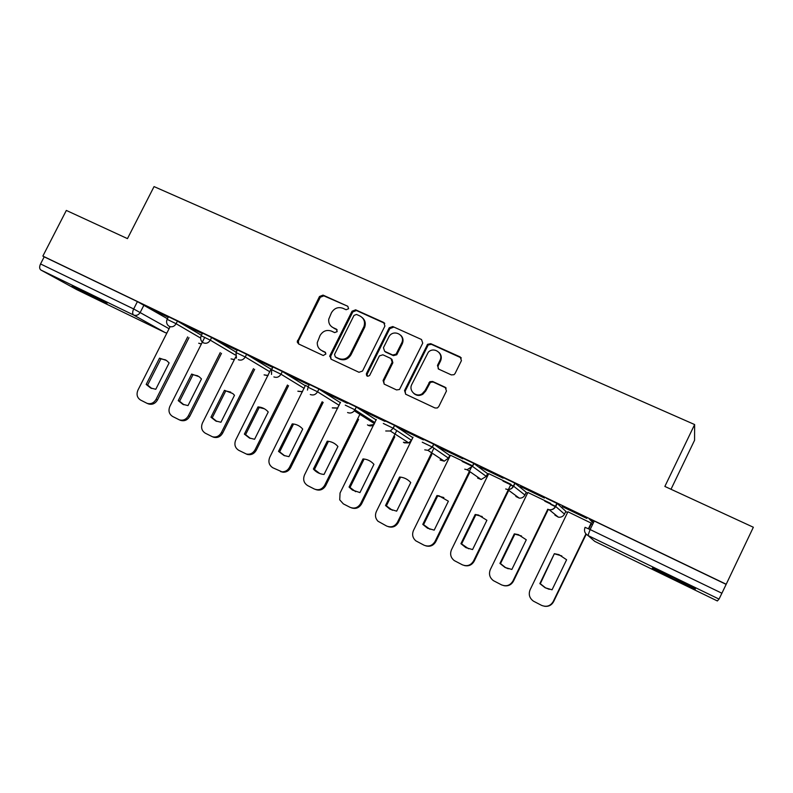 <?xml version="1.0" encoding="UTF-8"?>
<svg xmlns="http://www.w3.org/2000/svg" width="793" height="793" viewBox="0 0 793 793"><rect width="100%" height="100%" fill="white"/><g stroke="black" fill="none" stroke-linecap="round" stroke-linejoin="round"><path stroke-width="1.19" d="M348.593 308.745L347.81 306.286L323.029 295.115L319.5 296.503L297.206 341.932L298.574 343.944L323.227 355.512L325.913 353.965L324.952 352.052L321.74 350.556C318.647 348.92 317.16 346.273 317.269 342.626L320.055 335.518C322.88 330.968 326.686 329.501 331.454 331.107L334.666 332.594L337.174 331.623L336.391 329.145L333.169 327.668C329.868 325.913 328.391 323.098 328.738 319.212L331.464 312.72C334.279 308.17 338.086 306.683 342.863 308.259L346.095 309.726L348.593 308.745M347.81 306.286L323.851 295.848L320.322 297.236L298.376 341.049L298.683 343.993M80.004 289.524L72.104 286.124L98.917 299.923L106.976 303.392L80.004 289.524M673.426 577.591C657.08 569.751 650.23 566.727 652.867 568.541L674.169 579.405C690.465 587.246 697.394 590.309 694.975 588.584L673.426 577.591M451.316 374.901L454.002 374.702L455.093 373.493L461.437 360.617L460.178 356.929L430.768 343.676L427.586 344.321L404.539 390.553L405.738 394.24L435.01 407.979L437.33 407.979L438.767 406.591L446.459 390.989L445.21 387.271L432.601 381.453L429.826 381.72L425.058 390.533L422.203 393.715C416.216 397.898 408.306 390.731 411.835 384.377L428.319 352.171C433.92 346.343 443.832 353.351 439.927 360.438L437.458 365.444L438.688 369.122L451.316 374.901M42.862 256.08L66.334 210.432L127.465 238.624L154.05 186.593L694.628 424.552L664.861 486.436L753.35 527.246L726.21 584.243L42.862 256.08L44.2 256.833L40.532 263.95L133.67 308.963L169.078 328.728M384.912 326.052L383.743 322.483L355.641 309.815L352.052 311.213L329.898 355.591L331.018 359.17L358.971 372.284L362.52 371.065L384.912 326.052M392.773 326.547L421.519 339.513L422.738 343.131L399.494 389.502L396.55 389.928L384.248 384.149L383.078 380.501L392.168 362.163L390.989 358.535L382.89 354.798L379.401 355.898L369.647 375.446C367.387 376.863 366.316 376.259 366.425 373.622L389.224 327.777L392.773 326.547L421.519 339.513M593.253 523.083L589.159 518.85L594.254 521.011L590.121 529.546L721.898 593.233L719.033 599.102L717.358 600.955L594.76 541.371L592.45 539.379M487.437 473.936L488.359 474.383M511.178 485.366L513.467 486.466M526.116 492.562L527.514 493.226M550.739 504.407L555.576 506.737M565.687 511.614L567.57 512.516M591.211 523.905L592.549 524.54M671.007 489.271L694.559 440.284L694.628 424.552M726.21 584.243L721.898 593.233M44.2 256.833L137.417 301.608L167.442 318.746M165.172 332.594L76.663 289.584L40.859 270.007C39.372 268.837 39.273 266.825 40.532 263.95M202.354 333.466L185.661 325.447M237.186 350.199L219.611 341.763M272.802 367.318L254.325 358.436M271.84 369.241L271.127 368.894L235.759 439.927C234.004 444.397 234.986 447.857 238.703 450.295L246.415 454.052C250.142 454.706 253.026 453.279 255.068 449.77L287.472 385.021M309.22 384.813L289.802 375.486M308.249 386.756L305.414 385.398L269.769 457.244C268.004 461.774 269.025 465.273 272.832 467.771L281.961 471.815C285.282 471.875 287.79 470.368 289.504 467.295L322.186 401.734M346.174 402.566L326.092 392.922M340.455 402.259L304.522 474.948C302.757 479.527 303.808 483.086 307.704 485.623L314.266 488.984C318.528 490.649 321.978 489.45 324.605 485.385L360.399 413.302M363.135 410.913L384.942 421.39L363.214 410.754M376.259 419.487L340.048 493.028L339.731 499.848L343.339 503.872L350.06 507.312C354.501 509.027 358.039 507.768 360.666 503.535L396.738 430.559M401.119 429.162L423.432 439.887L401.199 429.003M441.215 358.823L440.254 360.775M429.945 381.651L429.201 383.158M439.986 447.847L462.834 458.82L440.065 447.688M472.261 465.689L450.444 455.232M479.785 466.968L503.168 478.209L479.854 466.799M511.039 484.354L488.716 473.649M520.525 486.545L544.484 498.054L520.605 486.387M550.719 503.446L527.87 492.493M562.267 506.598L586.81 518.394L562.346 506.44M591.519 523.271L567.927 511.782M546.268 498.242L557.162 503.476L565.835 511.316L564.457 514.161M544.821 501.216L555.487 506.291L564.477 514.112C563.139 516.491 561.107 517.512 558.381 517.185L554.892 515.093M504.407 478.139L514.845 483.106L526.255 492.265L524.887 495.08M463.558 458.513L473.768 463.39L487.576 473.649L486.208 476.444M423.67 439.352L433.682 444.139L449.75 455.44L448.392 458.205M384.704 420.637L394.537 425.345L412.756 437.627L411.498 440.323M346.65 402.358L356.305 406.997L376.239 419.993M308.08 387.093L309.399 384.456L318.915 389.036L340.465 402.715M271.672 369.558L272.98 366.951L282.348 371.471L305.454 385.824M236.076 352.419L237.375 349.842L246.593 354.302L271.176 369.29M201.253 335.647L202.542 333.1L211.642 337.511L236.165 352.231M167.184 319.252L168.463 316.724L177.444 321.086L201.432 335.29M168.275 317.091L152.434 309.478M592.292 522.081L593.075 520.456M152.355 309.627L168.205 317.24M726.12 584.352L594.254 521.011M185.582 325.586L202.284 333.615M219.542 341.902L237.117 350.347M254.246 358.585L272.723 367.466M289.732 375.634L309.141 384.962M326.022 393.08L347.334 403.32M331.89 326.924L333.169 327.668M337.104 329.779L333.972 328.332M320.838 350.06L321.74 350.556M325.596 352.588L322.563 351.17M384.774 323.346L356.394 310.519L352.816 311.917L330.711 356.196L331.048 359.179M356.523 314.434L354.005 315.416L334.547 354.412L335.33 356.919L338.74 358.515C343.567 360.181 347.403 358.714 350.268 354.114L363.918 326.647C365.385 321.869 364.056 318.32 359.953 315.991L356.523 314.434M362.411 317.745C365.206 320.313 365.96 323.504 364.651 327.321L351.041 354.719C348.186 359.308 344.35 360.775 339.543 359.12L336.133 357.524M391.92 359.279L392.852 362.768L383.782 381.056L384.139 384.099M393.457 327.231L389.809 328.629L367.159 374.197L367.318 376.199M401.595 343.171C405.976 335.132 393.516 328.689 389.006 336.609L383.455 347.701L384.625 351.299L392.733 355.026L396.084 354.144L401.595 343.171L402.259 343.815C403.667 340.494 403.151 337.63 400.713 335.231M402.259 343.815L396.758 354.768L393.417 355.641L385.319 351.923M439.144 352.578C441.433 355.016 441.889 357.841 440.511 361.053L438.043 366.049L438.232 368.854M413.896 393.536C416.622 395.796 419.596 396.034 422.828 394.25L425.682 391.078L425.058 390.533M446.211 388.074L433.206 382.018L430.44 382.285L425.682 391.078M461.338 357.94L431.362 344.321L428.2 344.965L405.203 391.098L405.57 394.151M159.512 358.149L146.19 384.436L150.63 387.985L155.775 389.284L169.127 362.907L166.51 360.478L159.512 358.149L160.91 358.852L147.617 385.071L151.79 388.491M170.049 326.805L137.942 390.126C136.218 394.438 137.09 397.749 140.569 400.049L147.032 403.33C150.799 404.4 153.812 403.082 156.072 399.355L187.673 336.906M165.618 359.903L160.91 358.852M189.002 337.669L157.49 399.959C155.23 403.667 152.226 404.985 148.469 403.915L147.032 403.33M147.617 385.071L146.19 384.436M191.648 374.068L178.227 400.643L182.816 404.291L188.01 405.6L201.472 378.925L199.172 376.725L191.648 374.068L192.977 374.732L179.595 401.248L183.956 404.777M204.772 337.283L169.871 406.383C168.126 410.744 169.038 414.105 172.596 416.454L179.327 419.844C183.124 420.855 186.147 419.517 188.377 415.81L220.236 352.617M197.844 375.842L192.977 374.732M221.495 353.341L189.725 416.365C187.495 420.062 184.482 421.41 180.695 420.399L180.328 420.25M179.595 401.248L178.227 400.643M224.469 390.315L210.948 417.197L215.716 420.944L220.94 422.253L234.5 395.281L232.745 393.516L224.469 390.315L225.727 390.949L212.237 417.762L216.806 421.41M235.759 356.82L202.463 422.976C200.718 427.397 201.66 430.797 205.298 433.196L212.405 436.745C216.202 437.637 219.195 436.259 221.376 432.601L253.492 368.646M230.753 392.119L225.727 390.949M254.672 369.34L222.645 433.127C220.474 436.765 217.49 438.142 213.704 437.25L212.96 436.963M212.237 417.762L210.948 417.197M257.993 406.918L244.373 434.108L249.389 437.994L254.583 439.272L268.232 411.993L267.499 411.18C264.872 408.554 261.71 407.136 257.993 406.918L259.172 407.513L245.582 434.633L250.38 438.4M264.356 408.752L259.172 407.513M288.573 385.676L256.268 450.246C254.216 453.745 251.341 455.172 247.634 454.518L246.256 454.012M245.582 434.633L244.373 434.108M292.24 423.878L278.512 451.386L284.023 455.509L288.939 456.659L302.708 429.063C299.932 425.881 296.443 424.156 292.24 423.878L293.341 424.433L279.642 451.861L284.697 455.777M323.197 402.348L290.615 467.731C288.91 470.794 286.402 472.301 283.091 472.231L280.553 471.567M279.642 451.861L278.512 451.386M327.241 441.205L313.394 469.03C315.981 472.043 319.242 473.817 323.167 474.343L324.059 474.432L337.927 446.499C335.082 443.267 331.514 441.503 327.241 441.205L328.252 441.721L314.444 469.466L319.777 473.53M358.595 419.378L325.626 485.782C323.128 489.707 319.787 490.946 315.624 489.509M314.444 469.466L313.394 469.03M363.006 458.919L349.059 487.08L352.379 490.034L359.953 492.592L373.929 464.331C371.005 461.04 367.367 459.236 363.006 458.919L363.928 459.385L350.02 487.467L355.661 491.69M394.785 436.755L361.598 503.882C359.15 507.907 355.779 509.235 351.487 507.867M350.02 487.467L349.059 487.08M399.563 477.029L385.517 505.518L389.859 509.116L396.659 511.158L410.744 482.56C407.741 479.21 404.014 477.366 399.563 477.029L400.396 477.445L386.379 505.865L392.396 510.276M413.044 437.191L376.358 511.525C374.811 515.163 375.347 518.394 377.954 521.219L386.647 526.046C391.187 527.801 394.785 526.542 397.442 522.26L433.93 448.144M431.788 454.488L398.284 522.557C395.876 526.562 392.515 527.92 388.193 526.631M386.379 505.865L385.517 505.518M436.953 495.546L422.788 524.381L427.486 528.178L434.187 530.15L448.382 501.206L438.955 495.794L436.953 495.546L437.686 495.912L423.561 524.679L430.024 529.298M450.464 455.202L413.49 530.428C411.835 534.502 412.618 537.971 415.839 540.846L424.067 545.207C428.706 547.011 432.373 545.743 435.05 541.411L471.984 466.076M443.852 497.558L437.686 495.912M469.664 472.569L435.793 541.659C433.454 545.614 430.113 547.001 425.782 545.842M423.561 524.679L422.788 524.381M475.195 514.479L460.921 543.671L465.858 547.616L472.578 549.569L486.892 520.267L478.447 515.024L475.195 514.479L475.83 514.806L461.595 543.919L468.623 548.786M488.736 473.619L451.475 549.767C449.77 554.079 450.692 557.687 454.26 560.582L462.349 564.804C467.097 566.658 470.824 565.389 473.53 560.998L510.801 484.632M482.243 516.55L475.83 514.806M508.432 490.986L474.174 561.196C471.904 565.072 468.613 566.509 464.301 565.508M461.595 543.919L460.921 543.671M514.32 533.858L499.937 563.417L505.062 567.471L511.862 569.453L526.284 539.785L518.344 534.621L514.32 533.858L514.845 534.125L500.502 563.595L505.607 567.639L508.283 568.779M527.89 492.453L490.332 569.552C488.597 574.023 489.628 577.73 493.434 580.664L501.513 584.857C506.37 586.761 510.167 585.492 512.902 581.051L547.745 509.334M521.536 535.989L514.845 534.125M548.171 509.681L513.438 581.18C511.287 584.937 508.095 586.423 503.862 585.65M500.502 563.595L499.937 563.417M554.357 553.683L539.855 583.608L545.158 587.772L552.067 589.794L566.608 559.749L558.926 554.634L554.357 553.683L540.311 583.737L545.594 587.891L549.242 589.328M567.947 511.733L530.091 589.804C528.336 594.403 529.456 598.2 533.461 601.173L541.599 605.376C546.565 607.329 550.431 606.06 553.197 601.57L585.918 533.907M588.426 528.743L591.231 522.934M591.856 521.635L592.549 520.208M561.811 555.923L554.773 553.901M592.916 520.377L592.153 521.953M591.548 523.211L588.793 528.911M586.215 534.234L553.613 601.639C551.65 605.178 548.647 606.724 544.613 606.288M325.497 352.459L324.952 352.052M337.065 329.71L336.391 329.145M367.437 419.17L366.128 418.426M719.033 599.102L587.98 535.503L594.79 541.391L717.358 600.955M143.999 305.018L140.262 312.343C138.547 315.089 136.337 315.981 133.63 315.029L40.859 270.007M76.554 289.524L165.162 332.584L133.63 315.029C132.342 313.939 132.352 311.917 133.67 308.963L137.417 301.608M557.162 503.476L555.715 506.459C554.287 508.997 552.116 510.097 549.212 509.75L547.636 509.245M515.044 483.244L513.616 486.188L524.916 495.03C523.677 497.251 521.794 498.291 519.246 498.133L515.856 496.428M473.936 463.499L472.519 466.403L486.248 476.365L481.173 479.487L477.584 478.03M433.801 444.229L432.393 447.093L448.432 458.126L444.258 461.179L440.105 459.96M394.607 425.395L393.209 428.23L411.448 440.293L408.762 442.89L404.38 442.861L403.409 442.236M345.262 405.144L354.917 409.783L356.305 406.997L354.937 409.803L374.94 422.619M318.915 389.036L317.537 391.792L339.166 405.322M282.348 371.471L280.98 374.197L304.165 388.392M246.593 354.302L245.245 356.989L269.907 371.838M211.642 337.511L210.294 340.167L235.452 355.095M177.444 321.086L176.115 323.713L200.639 338.086M167.135 319.351L176.115 323.713C174.381 326.488 172.131 327.39 169.365 326.409L168.205 325.586C166.51 323.782 166.153 321.7 167.135 319.351M201.432 343.904L198.686 343.22M201.194 335.756L210.294 340.167C208.549 342.972 206.259 343.875 203.434 342.873L202.007 341.783C200.53 339.979 200.262 337.967 201.194 335.756M236.453 358.139L236.017 352.528L245.245 356.989C243.471 359.834 241.141 360.736 238.257 359.705M271.533 374.435L271.622 369.677L280.98 374.197C279.195 377.071 276.826 377.974 273.872 376.923M307.466 390.087L308.021 387.212L317.537 391.792C315.733 394.696 313.314 395.608 310.301 394.527M374.445 423.631L354.302 410.804L354.917 409.783L354.302 410.804C352.379 412.975 350.129 413.559 347.572 412.538M383.316 423.462L393.209 428.23L390.354 431.005L385.715 430.976M422.263 442.207L432.393 447.093L427.952 450.345L424.751 449.849M462.141 461.407L472.519 466.403L467.117 469.734L464.738 469.169M502.98 481.073L513.616 486.188C512.288 488.567 510.276 489.678 507.579 489.509L505.686 488.964M234.391 359.546L231.05 358.882M268.084 375.456L264.099 374.871M302.549 391.623L297.841 391.197M337.828 408.008L332.287 407.86M373.999 424.513L368.319 425.405L367.476 424.87M585.056 527.325L590.121 529.546L587.98 535.503C584.758 533.53 583.787 530.804 585.056 527.325M166.907 333.001L165.321 332.663M298.376 341.049L297.504 340.415M320.322 297.236L319.5 296.503M323.851 295.848L323.029 295.115M330.711 356.196L329.898 355.591M352.816 311.917L352.052 311.213M356.394 310.519L355.641 309.815M384.446 323.167L383.743 322.483M339.543 359.12L338.74 358.515M351.041 354.719L350.268 354.114M364.344 328.015L363.6 327.34M383.782 381.056L383.078 380.501M392.852 362.768L392.168 362.163M367.159 374.197L366.425 373.622M389.809 328.629L389.125 327.955M393.417 355.641L392.733 355.026M397.075 354.253L396.401 353.638M438.043 366.049L437.458 365.444M440.511 361.053L439.927 360.438M429.469 383.406L428.864 382.841M433.206 382.018L432.601 381.453M445.785 387.827L445.21 387.271M405.203 391.098L404.539 390.553M427.655 345.728L427.05 345.084M431.362 344.321L430.768 343.676M460.713 357.554L460.178 356.929M157.49 399.959L156.072 399.355M189.725 416.365L188.377 415.81M222.645 433.127L221.376 432.601M256.268 450.246L255.068 449.77M290.615 467.731L289.504 467.295M325.715 485.613L324.694 485.217M361.598 503.882L360.666 503.535M398.284 522.557L397.442 522.26M435.793 541.659L435.05 541.411M474.174 561.196L473.53 560.998M513.438 581.18L512.902 581.051M198.775 343.27L201.372 344.023M394.537 425.345L393.14 428.18L390.354 431.005L408.762 442.89L403.558 442.335M433.682 444.139L432.264 447.004L427.952 450.345L444.258 461.179L440.274 460.069M473.768 463.39L472.35 466.294L467.117 469.734L481.173 479.487L477.773 478.159M514.845 483.106L513.408 486.05C512.129 488.468 510.186 489.618 507.579 489.509L519.246 498.133L516.055 496.577M556.924 503.317L555.477 506.291C554.099 508.878 552.007 510.028 549.212 509.75L558.381 517.185L555.12 515.272M231.159 358.942L234.322 359.685M264.208 374.94L268.014 375.604M297.95 391.266L302.48 391.762M332.416 407.939L337.768 408.127M367.605 424.959C369.766 426.347 371.897 426.218 373.979 424.552M592.708 539.597L594.76 541.381M165.261 332.634L166.867 333.08M298.079 342.556L297.206 341.932M330.463 356.939L329.65 356.335M364.651 327.321L363.918 326.647M396.758 354.768L396.084 354.144M389.908 328.451L389.224 327.777M422.828 394.25L422.203 393.715M430.44 382.285L429.826 381.72M428.2 344.965L427.586 344.321M151.522 388.382L150.63 387.985M180.695 420.399L179.327 419.844M183.728 404.688L182.816 404.291M213.704 437.25L212.405 436.745M216.618 421.331L215.716 420.944M247.634 454.518L246.415 454.052M250.162 438.321L249.389 437.994M283.091 472.231L281.961 471.815M325.626 485.782L324.605 485.385M353.331 490.421L352.379 490.034M390.711 509.443L389.859 509.116M439.679 496.17L438.955 495.794M428.25 528.465L427.486 528.178M479.061 515.351L478.447 515.024M466.512 547.844L465.858 547.616M518.85 534.898L518.344 534.621M505.607 567.639L505.062 567.471"/></g></svg>
